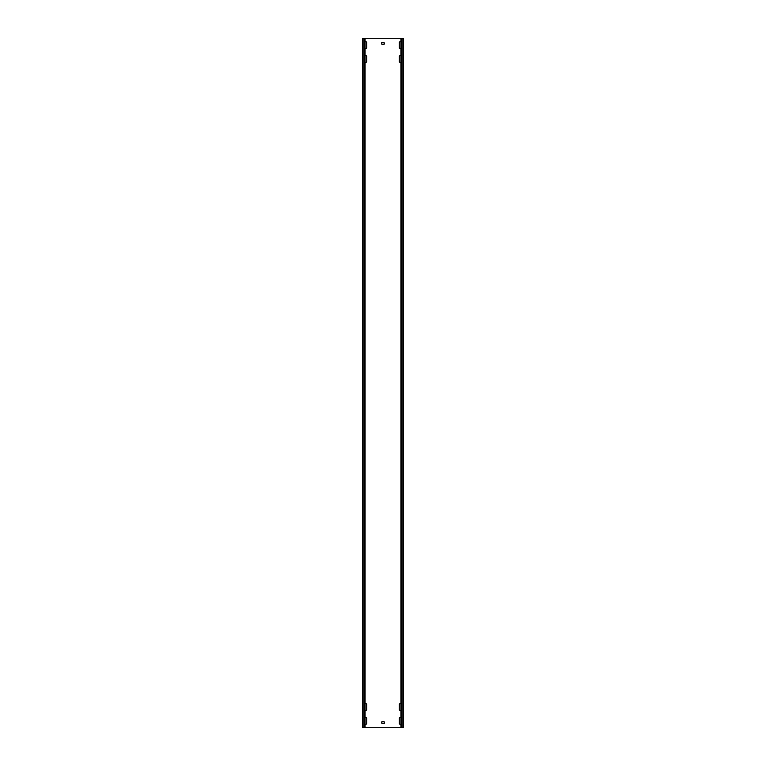 <?xml version="1.0" encoding="UTF-8"?>
<svg xmlns="http://www.w3.org/2000/svg" width="766" height="766" viewBox="0 0 766 766"><rect width="100%" height="100%" fill="white"/><g stroke="black" fill="none" stroke-linecap="round" stroke-linejoin="round"><path stroke-width="1.15" d="M365.076 48.354A0.967 0.967 0 0 0 366.732 47.674L366.732 42.714A0.967 0.967 0 0 0 365.076 42.034M400.924 703.858A0.967 0.967 0 0 0 399.268 704.538L399.268 709.498A0.967 0.967 0 0 0 400.924 710.178M400.924 717.646A0.967 0.967 0 0 0 399.268 718.326L399.268 723.286A0.967 0.967 0 0 0 400.924 723.966M365.076 710.178A0.967 0.967 0 0 0 366.732 709.498L366.732 704.538A0.967 0.967 0 0 0 365.076 703.858M400.924 55.822A0.967 0.967 0 0 0 399.268 56.502L399.268 61.462A0.967 0.967 0 0 0 400.924 62.142M400.924 42.034A0.967 0.967 0 0 0 399.268 42.714L399.268 47.674A0.967 0.967 0 0 0 400.924 48.354M365.076 62.142A0.967 0.967 0 0 0 366.732 61.462L366.732 56.502A0.967 0.967 0 0 0 365.076 55.822M365.076 723.966A0.967 0.967 0 0 0 366.732 723.286L366.732 718.326A0.967 0.967 0 0 0 365.076 717.646M402.054 38.3L402.054 727.7L403.404 727.7L403.404 38.3L363.946 38.3L363.946 727.7L362.596 727.7L362.596 38.3L363.946 38.3M402.054 727.7L363.946 727.7M381.621 721.907L381.899 723.564L384.379 723.286L384.101 721.629L381.621 721.907M381.621 42.714L381.899 44.371L384.379 44.093L384.101 42.436L381.621 42.714M403.404 38.3L403.404 727.7M362.596 38.3L362.596 727.7M365.076 38.3L365.076 727.7M400.924 38.3L400.924 727.7"/></g></svg>

